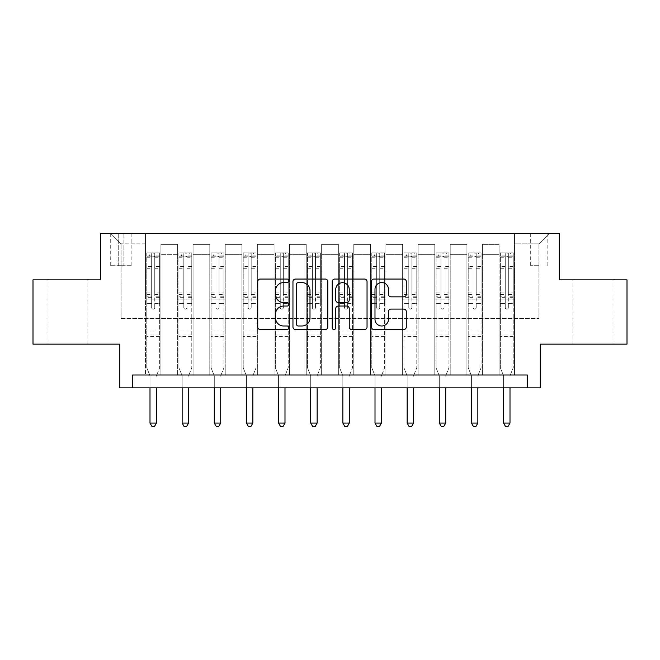 <?xml version="1.0" encoding="UTF-8"?>
<svg xmlns="http://www.w3.org/2000/svg" width="660" height="660" viewBox="0 0 660 660"><rect width="100%" height="100%" fill="white"/><g stroke="black" fill="none" stroke-linecap="round" stroke-linejoin="round"><path stroke-width="0.49" stroke-dasharray="3.3 2.47" d="M288.857 280.813A1.766 1.766 0 0 0 287.092 279.048L260.271 279.048A2.524 2.524 0 0 0 257.747 281.572L257.747 327.005A2.524 2.524 0 0 0 260.271 329.53L287.092 329.53A1.766 1.766 0 0 0 288.857 327.756A1.766 1.766 0 0 0 287.092 325.99L283.618 325.99A8.077 8.077 0 0 1 275.542 317.914L275.542 314.127A8.077 8.077 0 0 1 283.618 306.05L287.092 306.05A1.766 1.766 0 0 0 288.857 304.285A1.766 1.766 0 0 0 287.092 302.519L283.618 302.519A8.077 8.077 0 0 1 275.542 294.442L275.542 290.656A8.077 8.077 0 0 1 283.618 282.579L287.092 282.579A1.766 1.766 0 0 0 288.857 280.813M592.928 279.856L572.872 279.856L592.928 279.856M592.928 344.14L572.872 344.14L592.928 344.14M67.072 279.856L87.128 279.856L67.072 279.856M67.072 344.14L87.128 344.14L67.072 344.14M538.931 233.574L530.698 233.574L538.931 233.574M538.931 265.716L530.698 265.716L538.931 265.716M627 279.856L627 344.14L540.218 344.14L540.218 387.857L119.782 387.857L119.782 344.14L33 344.14L33 279.856L100.501 279.856L100.501 233.574L559.498 233.574L559.498 279.856L627 279.856M132.643 387.857L132.643 375.004L132.643 387.857L132.643 375.004L527.356 375.004L132.643 375.004L527.356 375.004L527.356 387.857M145.497 375.004L160.924 375.004L145.497 375.004L160.924 375.004L145.497 375.004L145.497 233.574L110.789 233.574L549.211 233.574L514.503 233.574L514.503 375.004L499.076 375.004L514.503 375.004L499.076 375.004L514.503 375.004L514.503 233.574L514.503 299.145L514.503 243.853L538.931 243.853L514.503 243.853L514.503 233.574L145.497 233.574L145.497 299.145L160.924 299.145L160.924 254.661L160.924 375.004L160.924 244.373L160.924 375.004L160.924 299.145L145.497 299.145L145.497 243.853L121.069 243.853L145.497 243.853L145.497 233.574L145.497 375.004M177.639 375.004L193.075 375.004L177.639 375.004L193.075 375.004L177.639 375.004L177.639 244.373L160.924 244.373L177.639 244.373L177.639 375.004L177.639 299.145L193.075 299.145L193.075 254.661L193.075 375.004L193.075 244.373L193.075 375.004L193.075 299.145L177.639 299.145L177.639 254.661L177.639 375.004M209.789 375.004L225.217 375.004L209.789 375.004L225.217 375.004L209.789 375.004L209.789 244.373L193.075 244.373L193.075 254.661L193.075 244.373L209.789 244.373L209.789 375.004L209.789 299.145L225.217 299.145L225.217 254.661L225.217 375.004L225.217 244.373L225.217 375.004L225.217 299.145L209.789 299.145L209.789 254.661L209.789 299.145L225.217 299.145L209.789 299.145L209.789 375.004M241.931 375.004L257.359 375.004L241.931 375.004L257.359 375.004L241.931 375.004L241.931 244.373L225.217 244.373L225.217 254.661L225.217 244.373L241.931 244.373L241.931 375.004L241.931 299.145L257.359 299.145L257.359 254.661L257.359 375.004L257.359 244.373L257.359 375.004L257.359 299.145L241.931 299.145L241.931 254.661L241.931 299.145L257.359 299.145L241.931 299.145L241.931 375.004M274.073 375.004L289.501 375.004L274.073 375.004L289.501 375.004L274.073 375.004L274.073 244.373L257.359 244.373L257.359 254.661L257.359 244.373L274.073 244.373L274.073 375.004L274.073 299.145L289.501 299.145L289.501 254.661L289.501 375.004L289.501 244.373L289.501 375.004L289.501 299.145L274.073 299.145L274.073 254.661L274.073 299.145L289.501 299.145L274.073 299.145L274.073 375.004M306.215 375.004L321.643 375.004L306.215 375.004L321.643 375.004L306.215 375.004L306.215 244.373L289.501 244.373L289.501 254.661L289.501 244.373L306.215 244.373L306.215 375.004L306.215 299.145L321.643 299.145L321.643 254.661L321.643 375.004L321.643 244.373L321.643 375.004L321.643 299.145L306.215 299.145L306.215 254.661L306.215 299.145L321.643 299.145L306.215 299.145L306.215 375.004M338.357 375.004L353.785 375.004L338.357 375.004L353.785 375.004L338.357 375.004L338.357 244.373L321.643 244.373L321.643 254.661L321.643 244.373L338.357 244.373L338.357 375.004L338.357 299.145L353.785 299.145L353.785 254.661L353.785 375.004L353.785 244.373L353.785 375.004L353.785 299.145L338.357 299.145L338.357 254.661L338.357 299.145L353.785 299.145L338.357 299.145L338.357 375.004M370.499 375.004L385.927 375.004L370.499 375.004L385.927 375.004L370.499 375.004L370.499 244.373L353.785 244.373L353.785 254.661L353.785 244.373L370.499 244.373L370.499 375.004L370.499 299.145L385.927 299.145L385.927 254.661L385.927 375.004L385.927 244.373L385.927 375.004L385.927 299.145L370.499 299.145L370.499 254.661L370.499 299.145L385.927 299.145L370.499 299.145L370.499 375.004M402.641 375.004L418.069 375.004L402.641 375.004L418.069 375.004L402.641 375.004L402.641 244.373L385.927 244.373L385.927 254.661L385.927 244.373L402.641 244.373L402.641 375.004L402.641 299.145L418.069 299.145L418.069 254.661L418.069 375.004L418.069 244.373L418.069 375.004L418.069 299.145L402.641 299.145L402.641 254.661L402.641 299.145L418.069 299.145L402.641 299.145L402.641 375.004M434.783 375.004L450.211 375.004L434.783 375.004L450.211 375.004L434.783 375.004L434.783 244.373L418.069 244.373L418.069 254.661L418.069 244.373L434.783 244.373L434.783 375.004L434.783 299.145L450.211 299.145L450.211 254.661L450.211 375.004L450.211 244.373L450.211 375.004L450.211 299.145L434.783 299.145L434.783 254.661L434.783 299.145L450.211 299.145L434.783 299.145L434.783 375.004M466.925 375.004L482.361 375.004L466.925 375.004L482.361 375.004L466.925 375.004L466.925 244.373L450.211 244.373L450.211 254.661L450.211 244.373L466.925 244.373L466.925 375.004L466.925 299.145L482.361 299.145L482.361 254.661L482.361 375.004L482.361 244.373L482.361 375.004L482.361 299.145L466.925 299.145L466.925 254.661L466.925 299.145L482.361 299.145L466.925 299.145L466.925 375.004M118.239 233.574L110.269 233.574L118.239 233.574L118.239 265.716L110.269 265.716L123.898 265.716L118.239 265.716L118.239 233.574M123.898 233.574L131.868 233.574L123.898 233.574L123.898 265.716L131.868 265.716L123.898 265.716L123.898 233.574M121.069 318.425L121.069 243.853L110.789 233.574L121.069 243.853L121.069 318.425L538.931 318.425L121.069 318.425M538.931 318.425L538.931 243.853L538.931 318.425M499.076 299.145L514.503 299.145L514.503 375.004L514.503 299.145L499.076 299.145L499.076 254.661L499.076 299.145L514.503 299.145L499.076 299.145L499.076 375.004L499.076 244.373L482.361 244.373L482.361 254.661L482.361 244.373L499.076 244.373L499.076 375.004L499.076 299.145M145.497 299.145L160.924 299.145L145.497 299.145M177.639 244.373L160.924 244.373L177.639 244.373L177.639 254.661L177.639 244.373M177.639 299.145L193.075 299.145L177.639 299.145M209.789 254.661L209.789 244.373L209.789 254.661L193.075 254.661L209.789 254.661M241.931 254.661L241.931 244.373L241.931 254.661L225.217 254.661L241.931 254.661M274.073 254.661L274.073 244.373L274.073 254.661L257.359 254.661L274.073 254.661M306.215 254.661L306.215 244.373L306.215 254.661L289.501 254.661L306.215 254.661M338.357 254.661L338.357 244.373L338.357 254.661L321.643 254.661L338.357 254.661M370.499 254.661L370.499 244.373L370.499 254.661L353.785 254.661L370.499 254.661M402.641 254.661L402.641 244.373L402.641 254.661L385.927 254.661L402.641 254.661M434.783 254.661L434.783 244.373L434.783 254.661L418.069 254.661L434.783 254.661M466.925 254.661L466.925 244.373L466.925 254.661L450.211 254.661L466.925 254.661M499.076 254.661L499.076 244.373L499.076 254.661L482.361 254.661L499.076 254.661M209.789 244.373L193.075 244.373L209.789 244.373M241.931 244.373L225.217 244.373L241.931 244.373M274.073 244.373L257.359 244.373L274.073 244.373M306.215 244.373L289.501 244.373L306.215 244.373M338.357 244.373L321.643 244.373L338.357 244.373M370.499 244.373L353.785 244.373L370.499 244.373M402.641 244.373L385.927 244.373L402.641 244.373M434.783 244.373L418.069 244.373L434.783 244.373M466.925 244.373L450.211 244.373L466.925 244.373M499.076 244.373L482.361 244.373L499.076 244.373M549.211 233.574L538.931 243.853L549.211 233.574M327.789 327.005L327.789 281.572A2.524 2.524 0 0 0 325.264 279.048L295.482 279.048A2.524 2.524 0 0 0 292.957 281.572L292.957 327.005A2.524 2.524 0 0 0 295.482 329.53L325.264 329.53A2.524 2.524 0 0 0 327.789 327.005M298.262 282.579A1.766 1.766 0 0 0 296.497 284.344L296.497 324.225A1.766 1.766 0 0 0 298.262 325.99L301.917 325.99A8.077 8.077 0 0 0 309.994 317.914L309.994 290.656A8.077 8.077 0 0 0 301.917 282.579L298.262 282.579M334.736 279.048L364.518 279.048A2.524 2.524 0 0 1 367.042 281.572L367.042 327.005A2.524 2.524 0 0 1 364.518 329.53L351.772 329.53A2.524 2.524 0 0 1 349.247 327.005L349.247 308.575A2.524 2.524 0 0 0 346.723 306.05L338.266 306.05A2.524 2.524 0 0 0 335.742 308.575L335.742 327.756A1.766 1.766 0 0 1 333.976 329.53A1.766 1.766 0 0 1 332.211 327.756L332.211 281.572A2.524 2.524 0 0 1 334.736 279.048M349.247 289.459A6.748 6.748 0 0 0 342.49 282.703A6.748 6.748 0 0 0 335.742 289.459L335.742 299.995A2.524 2.524 0 0 0 338.266 302.519L346.723 302.519A2.524 2.524 0 0 0 349.247 299.995L349.247 289.459M391.017 296.843L403.763 296.843A2.524 2.524 0 0 0 406.288 294.319L406.288 281.572A2.524 2.524 0 0 0 403.763 279.048L373.981 279.048A2.524 2.524 0 0 0 371.456 281.572L371.456 327.005A2.524 2.524 0 0 0 373.981 329.53L403.763 329.53A2.524 2.524 0 0 0 406.288 327.005L406.288 311.602A2.524 2.524 0 0 0 403.763 309.078L391.017 309.078A2.524 2.524 0 0 0 388.492 311.602L388.492 319.242A6.748 6.748 0 0 1 381.744 325.99A6.748 6.748 0 0 1 374.987 319.242L374.987 289.327A6.748 6.748 0 0 1 381.744 282.579A6.748 6.748 0 0 1 388.492 289.327L388.492 294.319A2.524 2.524 0 0 0 391.017 296.843M151.668 307.626A1.543 1.543 0 0 0 153.211 309.169A1.543 1.543 0 0 1 151.668 307.626L151.668 303.46L151.668 307.626M159.58 252.854L157.072 252.854L157.072 256.204L159.646 256.204L159.646 252.854L146.784 252.854L146.784 367.801L146.784 303.46L151.668 303.46L151.668 296.183L146.784 296.183M146.784 252.854L146.784 303.46L151.668 303.46L151.668 256.872C152.699 255.981 153.722 255.981 154.754 256.872L154.754 292.957L159.646 292.957L159.646 367.801L159.646 303.46L154.754 303.46L154.754 307.626A1.543 1.543 0 0 1 153.211 309.169A1.543 1.543 0 0 0 154.754 307.626L154.754 292.957M159.646 256.204L159.646 292.957M159.646 252.854L159.646 303.46L154.754 303.46L154.754 253.176L151.668 253.176L151.668 296.183M157.072 252.854L146.85 252.854M157.072 256.204L149.358 256.204L149.358 252.854M146.784 256.204L159.58 256.204M146.85 256.204L149.358 256.204M156.618 375.325L159.646 367.801L156.618 375.325A2.574 2.574 0 0 0 156.428 376.282A2.574 2.574 0 0 1 156.618 375.325M150.001 387.857L150.001 376.282A2.574 2.574 0 0 0 149.812 375.325L146.784 367.801L149.812 375.325A2.574 2.574 0 0 1 150.001 376.282L150.001 423.085L156.428 423.085L156.428 387.857M159.646 336.427L146.784 336.427M150.001 423.085L151.932 426.426L154.498 426.426L156.428 423.085M151.668 256.872L151.668 253.176M154.754 256.872L154.754 253.176M183.818 307.626A1.543 1.543 0 0 0 185.361 309.169A1.543 1.543 0 0 1 183.818 307.626L183.818 303.46L183.818 307.626M191.722 252.854L189.214 252.854L189.214 256.204L191.788 256.204L191.788 252.854L178.926 252.854L178.926 367.801L178.926 303.46L183.818 303.46L183.818 296.183L178.926 296.183M178.926 252.854L178.926 303.46L183.818 303.46L183.818 256.872C184.841 255.981 185.873 255.981 186.904 256.872L186.904 292.957L191.788 292.957L191.788 367.801L191.788 303.46L186.904 303.46L186.904 307.626A1.543 1.543 0 0 1 185.361 309.169A1.543 1.543 0 0 0 186.904 307.626L186.904 292.957M191.788 256.204L191.788 292.957M191.788 252.854L191.788 303.46L186.904 303.46L186.904 253.176L183.818 253.176L183.818 296.183M189.214 252.854L178.992 252.854M189.214 256.204L181.5 256.204L181.5 252.854M178.926 256.204L191.722 256.204M178.992 256.204L181.5 256.204M188.76 375.325L191.788 367.801L188.76 375.325A2.574 2.574 0 0 0 188.57 376.282A2.574 2.574 0 0 1 188.76 375.325M182.143 387.857L182.143 376.282A2.574 2.574 0 0 0 181.954 375.325L178.926 367.801L181.954 375.325A2.574 2.574 0 0 1 182.143 376.282L182.143 423.085L188.57 423.085L188.57 387.857M191.788 336.427L178.926 336.427M182.143 423.085L184.074 426.426L186.64 426.426L188.57 423.085M183.818 256.872L183.818 253.176M186.904 256.872L186.904 253.176M215.96 307.626A1.543 1.543 0 0 0 217.503 309.169A1.543 1.543 0 0 1 215.96 307.626L215.96 303.46L215.96 307.626M223.864 252.854L221.356 252.854L221.356 256.204L223.93 256.204L223.93 252.854L211.068 252.854L211.068 367.801L211.068 303.46L215.96 303.46L215.96 296.183L211.068 296.183M211.068 252.854L211.068 303.46L215.96 303.46L215.96 256.872C216.983 255.981 218.014 255.981 219.046 256.872L219.046 292.957L223.93 292.957L223.93 367.801L223.93 303.46L219.046 303.46L219.046 307.626A1.543 1.543 0 0 1 217.503 309.169A1.543 1.543 0 0 0 219.046 307.626L219.046 292.957M223.93 256.204L223.93 292.957M223.93 252.854L223.93 303.46L219.046 303.46L219.046 253.176L215.96 253.176L215.96 296.183M221.356 252.854L211.134 252.854M221.356 256.204L213.642 256.204L213.642 252.854M211.068 256.204L223.864 256.204M211.134 256.204L213.642 256.204M220.902 375.325L223.93 367.801L220.902 375.325A2.574 2.574 0 0 0 220.712 376.282A2.574 2.574 0 0 1 220.902 375.325M214.285 387.857L214.285 376.282A2.574 2.574 0 0 0 214.096 375.325L211.068 367.801L214.096 375.325A2.574 2.574 0 0 1 214.285 376.282L214.285 423.085L220.712 423.085L220.712 387.857M223.93 336.427L211.068 336.427M214.285 423.085L216.216 426.426L218.782 426.426L220.712 423.085M215.96 256.872L215.96 253.176M219.046 256.872L219.046 253.176M248.102 307.626A1.543 1.543 0 0 0 249.645 309.169A1.543 1.543 0 0 1 248.102 307.626L248.102 303.46L248.102 307.626M256.006 252.854L253.498 252.854L253.498 256.204L256.072 256.204L256.072 252.854L243.218 252.854L243.218 367.801L243.218 303.46L248.102 303.46L248.102 296.183L243.218 296.183M243.218 252.854L243.218 303.46L248.102 303.46L248.102 256.872C249.125 255.981 250.157 255.981 251.188 256.872L251.188 292.957L256.072 292.957L256.072 367.801L256.072 303.46L251.188 303.46L251.188 307.626A1.543 1.543 0 0 1 249.645 309.169A1.543 1.543 0 0 0 251.188 307.626L251.188 292.957M256.072 256.204L256.072 292.957M256.072 252.854L256.072 303.46L251.188 303.46L251.188 253.176L248.102 253.176L248.102 296.183M253.498 252.854L243.276 252.854M253.498 256.204L245.784 256.204L245.784 252.854M243.218 256.204L256.006 256.204M243.276 256.204L245.784 256.204M253.044 375.325L256.072 367.801L253.044 375.325A2.574 2.574 0 0 0 252.854 376.282A2.574 2.574 0 0 1 253.044 375.325M246.427 387.857L246.427 376.282A2.574 2.574 0 0 0 246.246 375.325L243.218 367.801L246.246 375.325A2.574 2.574 0 0 1 246.427 376.282L246.427 423.085L252.854 423.085L252.854 387.857M256.072 336.427L243.218 336.427M246.427 423.085L248.358 426.426L250.932 426.426L252.854 423.085M248.102 256.872L248.102 253.176M251.188 256.872L251.188 253.176M280.244 307.626A1.543 1.543 0 0 0 281.787 309.169A1.543 1.543 0 0 1 280.244 307.626L280.244 303.46L280.244 307.626M288.148 252.854L285.64 252.854L285.64 256.204L288.214 256.204L288.214 252.854L275.36 252.854L275.36 367.801L275.36 303.46L280.244 303.46L280.244 296.183L275.36 296.183M275.36 252.854L275.36 303.46L280.244 303.46L280.244 256.872C281.267 255.981 282.298 255.981 283.33 256.872L283.33 292.957L288.214 292.957L288.214 367.801L288.214 303.46L283.33 303.46L283.33 307.626A1.543 1.543 0 0 1 281.787 309.169A1.543 1.543 0 0 0 283.33 307.626L283.33 292.957M288.214 256.204L288.214 292.957M288.214 252.854L288.214 303.46L283.33 303.46L283.33 253.176L280.244 253.176L280.244 296.183M285.64 252.854L275.418 252.854M285.64 256.204L277.926 256.204L277.926 252.854M275.36 256.204L288.148 256.204M275.418 256.204L277.926 256.204M285.186 375.325L288.214 367.801L285.186 375.325A2.574 2.574 0 0 0 284.996 376.282A2.574 2.574 0 0 1 285.186 375.325M278.57 387.857L278.57 376.282A2.574 2.574 0 0 0 278.388 375.325L275.36 367.801L278.388 375.325A2.574 2.574 0 0 1 278.57 376.282L278.57 423.085L284.996 423.085L284.996 387.857M288.214 336.427L275.36 336.427M278.57 423.085L280.5 426.426L283.074 426.426L284.996 423.085M280.244 256.872L280.244 253.176M283.33 256.872L283.33 253.176M312.386 307.626A1.543 1.543 0 0 0 313.929 309.169A1.543 1.543 0 0 1 312.386 307.626L312.386 303.46L312.386 307.626M320.29 252.854L317.782 252.854L317.782 256.204L320.356 256.204L320.356 252.854L307.502 252.854L307.502 367.801L307.502 303.46L312.386 303.46L312.386 296.183L307.502 296.183M307.502 252.854L307.502 303.46L312.386 303.46L312.386 256.872C313.409 255.981 314.44 255.981 315.472 256.872L315.472 292.957L320.356 292.957L320.356 367.801L320.356 303.46L315.472 303.46L315.472 307.626A1.543 1.543 0 0 1 313.929 309.169A1.543 1.543 0 0 0 315.472 307.626L315.472 292.957M320.356 256.204L320.356 292.957M320.356 252.854L320.356 303.46L315.472 303.46L315.472 253.176L312.386 253.176L312.386 296.183M317.782 252.854L307.568 252.854M317.782 256.204L310.068 256.204L310.068 252.854M307.502 256.204L320.29 256.204M307.568 256.204L310.068 256.204M317.328 375.325L320.356 367.801L317.328 375.325A2.574 2.574 0 0 0 317.147 376.282A2.574 2.574 0 0 1 317.328 375.325M310.712 387.857L310.712 376.282A2.574 2.574 0 0 0 310.53 375.325L307.502 367.801L310.53 375.325A2.574 2.574 0 0 1 310.712 376.282L310.712 423.085L317.147 423.085L317.147 387.857M320.356 336.427L307.502 336.427M310.712 423.085L312.642 426.426L315.216 426.426L317.147 423.085M312.386 256.872L312.386 253.176M315.472 256.872L315.472 253.176M344.528 307.626A1.543 1.543 0 0 0 346.071 309.169A1.543 1.543 0 0 1 344.528 307.626L344.528 303.46L344.528 307.626M352.432 252.854L349.932 252.854L349.932 256.204L352.498 256.204L352.498 252.854L339.644 252.854L339.644 367.801L339.644 303.46L344.528 303.46L344.528 296.183L339.644 296.183M339.644 252.854L339.644 303.46L344.528 303.46L344.528 256.872C345.551 255.981 346.582 255.981 347.614 256.872L347.614 292.957L352.498 292.957L352.498 367.801L352.498 303.46L347.614 303.46L347.614 307.626A1.543 1.543 0 0 1 346.071 309.169A1.543 1.543 0 0 0 347.614 307.626L347.614 292.957M352.498 256.204L352.498 292.957M352.498 252.854L352.498 303.46L347.614 303.46L347.614 253.176L344.528 253.176L344.528 296.183M349.932 252.854L339.71 252.854M349.932 256.204L342.218 256.204L342.218 252.854M339.644 256.204L352.432 256.204M339.71 256.204L342.218 256.204M349.47 375.325L352.498 367.801L349.47 375.325A2.574 2.574 0 0 0 349.288 376.282A2.574 2.574 0 0 1 349.47 375.325M342.853 387.857L342.853 376.282A2.574 2.574 0 0 0 342.672 375.325L339.644 367.801L342.672 375.325A2.574 2.574 0 0 1 342.853 376.282L342.853 423.085L349.288 423.085L349.288 387.857M352.498 336.427L339.644 336.427M342.853 423.085L344.784 426.426L347.358 426.426L349.288 423.085M344.528 256.872L344.528 253.176M347.614 256.872L347.614 253.176M376.67 307.626A1.543 1.543 0 0 0 378.213 309.169A1.543 1.543 0 0 1 376.67 307.626L376.67 303.46L376.67 307.626M384.582 252.854L382.074 252.854L382.074 256.204L384.64 256.204L384.64 252.854L371.786 252.854L371.786 367.801L371.786 303.46L376.67 303.46L376.67 296.183L371.786 296.183M371.786 252.854L371.786 303.46L376.67 303.46L376.67 256.872C377.701 255.981 378.724 255.981 379.756 256.872L379.756 292.957L384.64 292.957L384.64 367.801L384.64 303.46L379.756 303.46L379.756 307.626A1.543 1.543 0 0 1 378.213 309.169A1.543 1.543 0 0 0 379.756 307.626L379.756 292.957M384.64 256.204L384.64 292.957M384.64 252.854L384.64 303.46L379.756 303.46L379.756 253.176L376.67 253.176L376.67 296.183M382.074 252.854L371.852 252.854M382.074 256.204L374.36 256.204L374.36 252.854M371.786 256.204L384.582 256.204M371.852 256.204L374.36 256.204M381.612 375.325L384.64 367.801L381.612 375.325A2.574 2.574 0 0 0 381.43 376.282A2.574 2.574 0 0 1 381.612 375.325M375.004 387.857L375.004 376.282A2.574 2.574 0 0 0 374.814 375.325L371.786 367.801L374.814 375.325A2.574 2.574 0 0 1 375.004 376.282L375.004 423.085L381.43 423.085L381.43 387.857M384.64 336.427L371.786 336.427M375.004 423.085L376.926 426.426L379.5 426.426L381.43 423.085M376.67 256.872L376.67 253.176M379.756 256.872L379.756 253.176M408.812 307.626A1.543 1.543 0 0 0 410.355 309.169A1.543 1.543 0 0 1 408.812 307.626L408.812 303.46L408.812 307.626M416.724 252.854L414.216 252.854L414.216 256.204L416.782 256.204L416.782 252.854L403.928 252.854L403.928 367.801L403.928 303.46L408.812 303.46L408.812 296.183L403.928 296.183M403.928 252.854L403.928 303.46L408.812 303.46L408.812 256.872C409.843 255.981 410.866 255.981 411.898 256.872L411.898 292.957L416.782 292.957L416.782 367.801L416.782 303.46L411.898 303.46L411.898 307.626A1.543 1.543 0 0 1 410.355 309.169A1.543 1.543 0 0 0 411.898 307.626L411.898 292.957M416.782 256.204L416.782 292.957M416.782 252.854L416.782 303.46L411.898 303.46L411.898 253.176L408.812 253.176L408.812 296.183M414.216 252.854L403.994 252.854M414.216 256.204L406.502 256.204L406.502 252.854M403.928 256.204L416.724 256.204M403.994 256.204L406.502 256.204M413.754 375.325L416.782 367.801L413.754 375.325A2.574 2.574 0 0 0 413.572 376.282A2.574 2.574 0 0 1 413.754 375.325M407.146 387.857L407.146 376.282A2.574 2.574 0 0 0 406.956 375.325L403.928 367.801L406.956 375.325A2.574 2.574 0 0 1 407.146 376.282L407.146 423.085L413.572 423.085L413.572 387.857M416.782 336.427L403.928 336.427M407.146 423.085L409.068 426.426L411.642 426.426L413.572 423.085M408.812 256.872L408.812 253.176M411.898 256.872L411.898 253.176M440.954 307.626A1.543 1.543 0 0 0 442.497 309.169A1.543 1.543 0 0 1 440.954 307.626L440.954 303.46L440.954 307.626M448.866 252.854L446.358 252.854L446.358 256.204L448.932 256.204L448.932 252.854L436.07 252.854L436.07 367.801L436.07 303.46L440.954 303.46L440.954 296.183L436.07 296.183M436.07 252.854L436.07 303.46L440.954 303.46L440.954 256.872C441.986 255.981 443.008 255.981 444.04 256.872L444.04 292.957L448.932 292.957L448.932 367.801L448.932 303.46L444.04 303.46L444.04 307.626A1.543 1.543 0 0 1 442.497 309.169A1.543 1.543 0 0 0 444.04 307.626L444.04 292.957M448.932 256.204L448.932 292.957M448.932 252.854L448.932 303.46L444.04 303.46L444.04 253.176L440.954 253.176L440.954 296.183M446.358 252.854L436.136 252.854M446.358 256.204L438.644 256.204L438.644 252.854M436.07 256.204L448.866 256.204M436.136 256.204L438.644 256.204M445.904 375.325L448.932 367.801L445.904 375.325A2.574 2.574 0 0 0 445.714 376.282A2.574 2.574 0 0 1 445.904 375.325M439.288 387.857L439.288 376.282A2.574 2.574 0 0 0 439.098 375.325L436.07 367.801L439.098 375.325A2.574 2.574 0 0 1 439.288 376.282L439.288 423.085L445.714 423.085L445.714 387.857M448.932 336.427L436.07 336.427M439.288 423.085L441.218 426.426L443.784 426.426L445.714 423.085M440.954 256.872L440.954 253.176M444.04 256.872L444.04 253.176M473.096 307.626A1.543 1.543 0 0 0 474.639 309.169A1.543 1.543 0 0 1 473.096 307.626L473.096 303.46L473.096 307.626M481.008 252.854L478.5 252.854L478.5 256.204L481.074 256.204L481.074 252.854L468.212 252.854L468.212 367.801L468.212 303.46L473.096 303.46L473.096 296.183L468.212 296.183M468.212 252.854L468.212 303.46L473.096 303.46L473.096 256.872C474.127 255.981 475.159 255.981 476.182 256.872L476.182 292.957L481.074 292.957L481.074 367.801L481.074 303.46L476.182 303.46L476.182 307.626A1.543 1.543 0 0 1 474.639 309.169A1.543 1.543 0 0 0 476.182 307.626L476.182 292.957M481.074 256.204L481.074 292.957M481.074 252.854L481.074 303.46L476.182 303.46L476.182 253.176L473.096 253.176L473.096 296.183M478.5 252.854L468.278 252.854M478.5 256.204L470.786 256.204L470.786 252.854M468.212 256.204L481.008 256.204M468.278 256.204L470.786 256.204M478.046 375.325L481.074 367.801L478.046 375.325A2.574 2.574 0 0 0 477.856 376.282A2.574 2.574 0 0 1 478.046 375.325M471.43 387.857L471.43 376.282A2.574 2.574 0 0 0 471.24 375.325L468.212 367.801L471.24 375.325A2.574 2.574 0 0 1 471.43 376.282L471.43 423.085L477.856 423.085L477.856 387.857M481.074 336.427L468.212 336.427M471.43 423.085L473.36 426.426L475.926 426.426L477.856 423.085M473.096 256.872L473.096 253.176M476.182 256.872L476.182 253.176M505.246 307.626A1.543 1.543 0 0 0 506.789 309.169A1.543 1.543 0 0 1 505.246 307.626L505.246 303.46L505.246 307.626M513.15 252.854L510.642 252.854L510.642 256.204L513.216 256.204L513.216 252.854L500.354 252.854L500.354 367.801L500.354 303.46L505.246 303.46L505.246 296.183L500.354 296.183M500.354 252.854L500.354 303.46L505.246 303.46L505.246 256.872C506.269 255.981 507.301 255.981 508.332 256.872L508.332 292.957L513.216 292.957L513.216 367.801L513.216 303.46L508.332 303.46L508.332 307.626A1.543 1.543 0 0 1 506.789 309.169A1.543 1.543 0 0 0 508.332 307.626L508.332 292.957M513.216 256.204L513.216 292.957M513.216 252.854L513.216 303.46L508.332 303.46L508.332 253.176L505.246 253.176L505.246 296.183M510.642 252.854L500.42 252.854M510.642 256.204L502.928 256.204L502.928 252.854M500.354 256.204L513.15 256.204M500.42 256.204L502.928 256.204M510.188 375.325L513.216 367.801L510.188 375.325A2.574 2.574 0 0 0 509.998 376.282A2.574 2.574 0 0 1 510.188 375.325M503.572 387.857L503.572 376.282A2.574 2.574 0 0 0 503.382 375.325L500.354 367.801L503.382 375.325A2.574 2.574 0 0 1 503.572 376.282L503.572 423.085L509.998 423.085L509.998 387.857M513.216 336.427L500.354 336.427M503.572 423.085L505.502 426.426L508.068 426.426L509.998 423.085M505.246 256.872L505.246 253.176M508.332 256.872L508.332 253.176M177.639 254.661L160.924 254.661L177.639 254.661M151.668 266.442L146.784 266.442M146.784 268.274L151.668 268.274M146.784 292.957L151.668 292.957M159.646 331.031L146.784 331.031M151.668 297.635L146.784 297.635M159.646 297.635L154.754 297.635M146.784 294.418L151.668 294.418M154.754 294.418L159.646 294.418M159.646 296.183L154.754 296.183M159.646 266.442L154.754 266.442M154.754 268.274L159.646 268.274M151.668 255.931L146.784 255.931M146.784 257.771L151.668 257.771M159.646 255.931L154.754 255.931M154.754 257.771L159.646 257.771M159.646 334.983L146.784 334.983M183.818 266.442L178.926 266.442M178.926 268.274L183.818 268.274M178.926 292.957L183.818 292.957M191.788 331.031L178.926 331.031M183.818 297.635L178.926 297.635M191.788 297.635L186.904 297.635M178.926 294.418L183.818 294.418M186.904 294.418L191.788 294.418M191.788 296.183L186.904 296.183M191.788 266.442L186.904 266.442M186.904 268.274L191.788 268.274M183.818 255.931L178.926 255.931M178.926 257.771L183.818 257.771M191.788 255.931L186.904 255.931M186.904 257.771L191.788 257.771M191.788 334.983L178.926 334.983M215.96 266.442L211.068 266.442M211.068 268.274L215.96 268.274M211.068 292.957L215.96 292.957M223.93 331.031L211.068 331.031M215.96 297.635L211.068 297.635M223.93 297.635L219.046 297.635M211.068 294.418L215.96 294.418M219.046 294.418L223.93 294.418M223.93 296.183L219.046 296.183M223.93 266.442L219.046 266.442M219.046 268.274L223.93 268.274M215.96 255.931L211.068 255.931M211.068 257.771L215.96 257.771M223.93 255.931L219.046 255.931M219.046 257.771L223.93 257.771M223.93 334.983L211.068 334.983M248.102 266.442L243.218 266.442M243.218 268.274L248.102 268.274M243.218 292.957L248.102 292.957M256.072 331.031L243.218 331.031M248.102 297.635L243.218 297.635M256.072 297.635L251.188 297.635M243.218 294.418L248.102 294.418M251.188 294.418L256.072 294.418M256.072 296.183L251.188 296.183M256.072 266.442L251.188 266.442M251.188 268.274L256.072 268.274M248.102 255.931L243.218 255.931M243.218 257.771L248.102 257.771M256.072 255.931L251.188 255.931M251.188 257.771L256.072 257.771M256.072 334.983L243.218 334.983M280.244 266.442L275.36 266.442M275.36 268.274L280.244 268.274M275.36 292.957L280.244 292.957M288.214 331.031L275.36 331.031M280.244 297.635L275.36 297.635M288.214 297.635L283.33 297.635M275.36 294.418L280.244 294.418M283.33 294.418L288.214 294.418M288.214 296.183L283.33 296.183M288.214 266.442L283.33 266.442M283.33 268.274L288.214 268.274M280.244 255.931L275.36 255.931M275.36 257.771L280.244 257.771M288.214 255.931L283.33 255.931M283.33 257.771L288.214 257.771M288.214 334.983L275.36 334.983M312.386 266.442L307.502 266.442M307.502 268.274L312.386 268.274M307.502 292.957L312.386 292.957M320.356 331.031L307.502 331.031M312.386 297.635L307.502 297.635M320.356 297.635L315.472 297.635M307.502 294.418L312.386 294.418M315.472 294.418L320.356 294.418M320.356 296.183L315.472 296.183M320.356 266.442L315.472 266.442M315.472 268.274L320.356 268.274M312.386 255.931L307.502 255.931M307.502 257.771L312.386 257.771M320.356 255.931L315.472 255.931M315.472 257.771L320.356 257.771M320.356 334.983L307.502 334.983M344.528 266.442L339.644 266.442M339.644 268.274L344.528 268.274M339.644 292.957L344.528 292.957M352.498 331.031L339.644 331.031M344.528 297.635L339.644 297.635M352.498 297.635L347.614 297.635M339.644 294.418L344.528 294.418M347.614 294.418L352.498 294.418M352.498 296.183L347.614 296.183M352.498 266.442L347.614 266.442M347.614 268.274L352.498 268.274M344.528 255.931L339.644 255.931M339.644 257.771L344.528 257.771M352.498 255.931L347.614 255.931M347.614 257.771L352.498 257.771M352.498 334.983L339.644 334.983M376.67 266.442L371.786 266.442M371.786 268.274L376.67 268.274M371.786 292.957L376.67 292.957M384.64 331.031L371.786 331.031M376.67 297.635L371.786 297.635M384.64 297.635L379.756 297.635M371.786 294.418L376.67 294.418M379.756 294.418L384.64 294.418M384.64 296.183L379.756 296.183M384.64 266.442L379.756 266.442M379.756 268.274L384.64 268.274M376.67 255.931L371.786 255.931M371.786 257.771L376.67 257.771M384.64 255.931L379.756 255.931M379.756 257.771L384.64 257.771M384.64 334.983L371.786 334.983M408.812 266.442L403.928 266.442M403.928 268.274L408.812 268.274M403.928 292.957L408.812 292.957M416.782 331.031L403.928 331.031M408.812 297.635L403.928 297.635M416.782 297.635L411.898 297.635M403.928 294.418L408.812 294.418M411.898 294.418L416.782 294.418M416.782 296.183L411.898 296.183M416.782 266.442L411.898 266.442M411.898 268.274L416.782 268.274M408.812 255.931L403.928 255.931M403.928 257.771L408.812 257.771M416.782 255.931L411.898 255.931M411.898 257.771L416.782 257.771M416.782 334.983L403.928 334.983M440.954 266.442L436.07 266.442M436.07 268.274L440.954 268.274M436.07 292.957L440.954 292.957M448.932 331.031L436.07 331.031M440.954 297.635L436.07 297.635M448.932 297.635L444.04 297.635M436.07 294.418L440.954 294.418M444.04 294.418L448.932 294.418M448.932 296.183L444.04 296.183M448.932 266.442L444.04 266.442M444.04 268.274L448.932 268.274M440.954 255.931L436.07 255.931M436.07 257.771L440.954 257.771M448.932 255.931L444.04 255.931M444.04 257.771L448.932 257.771M448.932 334.983L436.07 334.983M473.096 266.442L468.212 266.442M468.212 268.274L473.096 268.274M468.212 292.957L473.096 292.957M481.074 331.031L468.212 331.031M473.096 297.635L468.212 297.635M481.074 297.635L476.182 297.635M468.212 294.418L473.096 294.418M476.182 294.418L481.074 294.418M481.074 296.183L476.182 296.183M481.074 266.442L476.182 266.442M476.182 268.274L481.074 268.274M473.096 255.931L468.212 255.931M468.212 257.771L473.096 257.771M481.074 255.931L476.182 255.931M476.182 257.771L481.074 257.771M481.074 334.983L468.212 334.983M505.246 266.442L500.354 266.442M500.354 268.274L505.246 268.274M500.354 292.957L505.246 292.957M513.216 331.031L500.354 331.031M505.246 297.635L500.354 297.635M513.216 297.635L508.332 297.635M500.354 294.418L505.246 294.418M508.332 294.418L513.216 294.418M513.216 296.183L508.332 296.183M513.216 266.442L508.332 266.442M508.332 268.274L513.216 268.274M505.246 255.931L500.354 255.931M500.354 257.771L505.246 257.771M513.216 255.931L508.332 255.931M508.332 257.771L513.216 257.771M513.216 334.983L500.354 334.983M572.872 344.14L572.872 279.856M47.017 344.14L47.017 279.856M530.698 265.716L530.698 233.574M110.269 265.716L110.269 233.574M131.868 265.716L131.868 233.574M547.156 265.716L547.156 233.574M87.128 344.14L87.128 279.856M612.983 344.14L612.983 279.856"/><path stroke-width="0.99" d="M288.857 280.813A1.766 1.766 0 0 0 287.092 279.048L260.271 279.048A2.524 2.524 0 0 0 257.747 281.572L257.747 327.005A2.524 2.524 0 0 0 260.271 329.53L287.092 329.53A1.766 1.766 0 0 0 288.857 327.756A1.766 1.766 0 0 0 287.092 325.99L283.618 325.99A8.077 8.077 0 0 1 275.542 317.914L275.542 314.127A8.077 8.077 0 0 1 283.618 306.05L287.092 306.05A1.766 1.766 0 0 0 288.857 304.285A1.766 1.766 0 0 0 287.092 302.519L283.618 302.519A8.077 8.077 0 0 1 275.542 294.442L275.542 290.656A8.077 8.077 0 0 1 283.618 282.579L287.092 282.579A1.766 1.766 0 0 0 288.857 280.813M403.763 296.843A2.524 2.524 0 0 0 406.288 294.319L406.288 281.572A2.524 2.524 0 0 0 403.763 279.048L373.981 279.048A2.524 2.524 0 0 0 371.456 281.572L371.456 327.005A2.524 2.524 0 0 0 373.981 329.53L403.763 329.53A2.524 2.524 0 0 0 406.288 327.005L406.288 311.602A2.524 2.524 0 0 0 403.763 309.078L391.017 309.078A2.524 2.524 0 0 0 388.492 311.602L388.492 319.242A6.748 6.748 0 0 1 381.744 325.99A6.748 6.748 0 0 1 374.987 319.242L374.987 289.327A6.748 6.748 0 0 1 381.744 282.579A6.748 6.748 0 0 1 388.492 289.327L388.492 294.319A2.524 2.524 0 0 0 391.017 296.843L403.763 296.843M527.356 387.857L540.218 387.857L540.218 344.14L627 344.14L627 279.856L559.498 279.856L559.498 233.574L100.501 233.574L100.501 279.856L33 279.856L33 344.14L119.782 344.14L119.782 387.857L527.356 387.857L527.356 375.004L132.643 375.004L132.643 387.857M327.789 281.572A2.524 2.524 0 0 0 325.264 279.048L295.482 279.048A2.524 2.524 0 0 0 292.957 281.572L292.957 327.005A2.524 2.524 0 0 0 295.482 329.53L325.264 329.53A2.524 2.524 0 0 0 327.789 327.005L327.789 281.572M334.736 279.048L364.518 279.048A2.524 2.524 0 0 1 367.042 281.572L367.042 327.005A2.524 2.524 0 0 1 364.518 329.53L351.772 329.53A2.524 2.524 0 0 1 349.247 327.005L349.247 308.575A2.524 2.524 0 0 0 346.723 306.05L338.266 306.05A2.524 2.524 0 0 0 335.742 308.575L335.742 327.756A1.766 1.766 0 0 1 333.976 329.53A1.766 1.766 0 0 1 332.211 327.756L332.211 281.572A2.524 2.524 0 0 1 334.736 279.048M298.262 282.579A1.766 1.766 0 0 0 296.497 284.344L296.497 324.225A1.766 1.766 0 0 0 298.262 325.99L301.917 325.99A8.077 8.077 0 0 0 309.994 317.914L309.994 290.656A8.077 8.077 0 0 0 301.917 282.579L298.262 282.579M349.247 289.459A6.748 6.748 0 0 0 342.49 282.703A6.748 6.748 0 0 0 335.742 289.459L335.742 299.995A2.524 2.524 0 0 0 338.266 302.519L346.723 302.519A2.524 2.524 0 0 0 349.247 299.995L349.247 289.459M150.001 387.857L150.001 423.085L156.428 423.085L156.428 387.857M156.428 423.085L154.498 426.426L151.932 426.426L150.001 423.085M182.143 387.857L182.143 423.085L188.57 423.085L188.57 387.857M188.57 423.085L186.64 426.426L184.074 426.426L182.143 423.085M214.285 387.857L214.285 423.085L220.712 423.085L220.712 387.857M220.712 423.085L218.782 426.426L216.216 426.426L214.285 423.085M246.427 387.857L246.427 423.085L252.854 423.085L252.854 387.857M252.854 423.085L250.932 426.426L248.358 426.426L246.427 423.085M278.57 387.857L278.57 423.085L284.996 423.085L284.996 387.857M284.996 423.085L283.074 426.426L280.5 426.426L278.57 423.085M310.712 387.857L310.712 423.085L317.147 423.085L317.147 387.857M317.147 423.085L315.216 426.426L312.642 426.426L310.712 423.085M342.853 387.857L342.853 423.085L349.288 423.085L349.288 387.857M349.288 423.085L347.358 426.426L344.784 426.426L342.853 423.085M375.004 387.857L375.004 423.085L381.43 423.085L381.43 387.857M381.43 423.085L379.5 426.426L376.926 426.426L375.004 423.085M407.146 387.857L407.146 423.085L413.572 423.085L413.572 387.857M413.572 423.085L411.642 426.426L409.068 426.426L407.146 423.085M439.288 387.857L439.288 423.085L445.714 423.085L445.714 387.857M445.714 423.085L443.784 426.426L441.218 426.426L439.288 423.085M471.43 387.857L471.43 423.085L477.856 423.085L477.856 387.857M477.856 423.085L475.926 426.426L473.36 426.426L471.43 423.085M503.572 387.857L503.572 423.085L509.998 423.085L509.998 387.857M509.998 423.085L508.068 426.426L505.502 426.426L503.572 423.085"/></g></svg>
